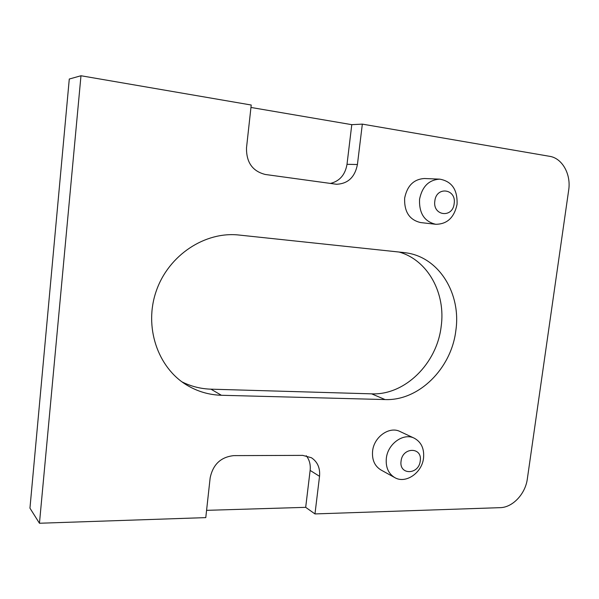 <?xml version="1.0" encoding="UTF-8"?>
<svg xmlns="http://www.w3.org/2000/svg" width="599" height="599" viewBox="0 0 599 599"><rect width="100%" height="100%" fill="white"/><g stroke="black" fill="none" stroke-linecap="round" stroke-linejoin="round"><path stroke-width="0.9" d="M454.162 203.615C456.64 188.85 436.379 185.877 434.837 200.979C432.485 215.947 452.724 218.5 454.162 203.615M419.555 199.257C422.175 186.514 428.906 179.812 439.756 179.146C451.878 181.362 457.643 189.771 457.052 204.364C454.229 217.594 447.131 224.228 435.735 224.281C424.399 221.615 419.008 213.274 419.555 199.257M420.243 460.938C422.617 446.861 402.513 446.809 401.075 461.073C398.822 475.314 418.903 474.985 420.243 460.938M386.34 458.257C387.785 443.717 403.561 432.568 414.291 438.206C421.299 442.062 424.384 448.673 423.538 458.063C422.055 472.843 405.628 484.157 394.741 477.583C388.354 473.614 385.554 467.175 386.34 458.257M414.291 438.206L400.05 431.527C389.477 425.971 373.986 436.813 372.6 451.025C371.852 459.74 374.615 466.044 380.912 469.945L394.741 477.583M439.756 179.146L424.466 178.517C413.797 179.161 407.193 185.697 404.647 198.127C404.138 211.806 409.461 219.953 420.625 222.566L435.735 224.281M403.771 252.538L406.976 252.973C439.636 257.899 461.312 294.259 455.832 330.648C451.399 368.422 418.881 401.008 385.052 399.563L221.405 395.273C209.044 394.913 197.513 391.521 186.806 385.097C157.612 367.591 143.685 326.642 156.324 290.837C168.738 254.949 205.217 231.192 239.091 235.048L403.771 252.538M399.061 252.037C427.986 260.071 445.985 293.51 441.149 326.627C436.873 363.571 404.917 395.362 371.635 393.843L210.953 389.17C200.815 388.856 191.171 386.437 182.029 381.9M330.281 183.459C339.596 181.235 345.174 174.856 347.008 164.306L357.423 164.523L362.335 124.12L549.627 156.317C562.326 158.196 571.214 174.346 568.676 190.16L527.33 478.923C525.435 493.868 512.669 507.51 500.158 507.66L314.969 513.927L319.537 476.325L310.132 470.402C310.739 464.697 309.443 459.8 306.246 455.719M357.423 164.523C354.908 177.199 347.937 183.781 336.496 184.26L265.387 174.489C252.583 171.314 246.286 162.441 246.503 147.871L251.221 105.02L80.977 75.751L39.452 523.249L205.779 517.618L210.152 477.905C212.974 464.427 220.859 457 233.805 455.622L302.712 455.375L311.405 457.726C317.552 461.844 320.263 468.036 319.537 476.325M39.452 523.249L29.95 508.162L69.282 79.031L80.977 75.751M347.008 164.306L351.785 124.667L250.951 107.453M351.785 124.667L362.335 124.12M206.58 510.341L305.685 507.338L314.969 513.927M305.685 507.338L310.132 470.402M371.635 393.843L385.052 399.563M210.953 389.17L221.405 395.273"/></g></svg>
